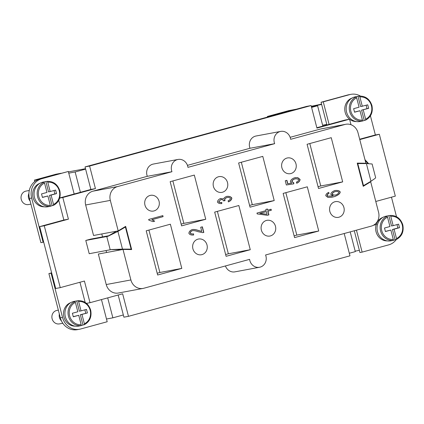 <?xml version="1.0" encoding="UTF-8"?>
<svg xmlns="http://www.w3.org/2000/svg" width="424" height="424" viewBox="0 0 424 424"><rect width="100%" height="100%" fill="white"/><g stroke="black" fill="none" stroke-linecap="round" stroke-linejoin="round"><path stroke-width="0.64" d="M59.72 197.955L90.874 189.448L85.044 166.908L89.607 166.054L95.437 188.595L62.816 197.505L68.418 219.16L44.255 225.759L60.256 287.636L84.418 281.038L90.02 302.699L122.642 293.79L128.472 316.331L123.909 317.179L118.174 295.009M89.607 166.054L311.11 105.56L316.94 128.101L349.561 119.192L350.993 124.72M128.472 316.331L349.975 255.831L344.203 233.518M376.369 222.839L376.766 224.381L373.321 225.324M359.769 139.591L379.326 134.249L395.327 196.127L375.77 201.469M108.73 235.744L90.614 239.125L85.781 240.445L89.21 253.706L110.208 249.784A9.137 0.281 -14.5 0 0 111.38 249.545L122.488 249.116L131.117 249.127L128.944 249.529M250.001 148.273L274.657 143.672A9.137 8.348 -100.6 0 1 274.084 141.462A9.137 8.348 -100.6 0 1 280.688 131.408L256.032 136.009A9.137 8.348 79.4 0 0 249.434 146.063A9.137 8.348 79.4 0 0 250.001 148.273L187.45 165.36M280.688 131.408A9.137 8.348 -100.6 0 1 290.641 139.311L345.072 124.444A11.416 10.43 -100.6 0 1 345.836 124.269L321.18 128.87A11.416 10.43 79.4 0 0 320.417 129.044L290.149 137.312M225.436 265.954A9.137 8.348 79.4 0 0 234.896 271.858L259.552 267.258A9.137 8.348 -100.6 0 1 249.598 259.356L143.821 288.246A11.416 10.43 -100.6 0 1 143.058 288.421A11.416 10.43 -100.6 0 1 130.894 279.946L123.008 249.445L131.663 249.566L125.658 226.363L118.206 230.884L110.32 200.388A11.416 10.43 -100.6 0 1 117.528 186.587L171.959 171.72A9.137 8.348 -100.6 0 1 171.391 169.51A9.137 8.348 -100.6 0 1 177.99 159.456A9.137 8.348 -100.6 0 1 187.943 167.358L274.657 143.672M123.008 249.445L98.352 254.045L106.239 284.546A11.416 10.43 79.4 0 0 118.402 293.021L143.058 288.421M101.776 233.947L102.539 236.899M106.074 250.558L106.578 252.513M177.99 159.456L153.334 164.056A9.137 8.348 79.4 0 0 146.736 174.11A9.137 8.348 79.4 0 0 147.308 176.32L92.877 191.187A11.416 10.43 79.4 0 0 85.664 204.988L93.55 235.484L118.206 230.884M373.374 168.853L373.443 169.128M370.56 181.493L370.475 181.843M364.958 159.657L368.567 163.6M345.836 124.269A11.416 10.43 -100.6 0 1 357.999 132.744L365.886 163.24L357.231 163.118L363.23 186.322L370.687 181.801L378.574 212.297A11.416 10.43 -100.6 0 1 371.36 226.098L265.583 254.988A9.137 8.348 -100.6 0 1 266.155 257.198A9.137 8.348 -100.6 0 1 259.552 267.258M147.308 176.32L171.959 171.72M271.328 210.256L267.952 211.179L268.906 214.867L267.316 215.302L257.183 213.919L256.965 213.071L266.097 210.574L265.8 209.429L267.39 208.995L267.687 210.14L271.058 209.218L271.328 210.256L267.952 211.179M296.827 183.205L296.397 182.15C297.876 181.435 298.623 180.651 298.639 179.792C298.014 178.912 296.71 178.631 294.728 178.944C292.968 179.633 292.056 180.523 291.993 181.62L293.768 182.792L293.806 183.831L286.348 184.981L285.262 180.772L286.916 180.322L287.79 183.703L291.691 183.12L290.392 181.758C290.541 180.184 291.834 178.891 294.277 177.879L297.77 177.645L300.06 179.405C300.007 180.953 298.931 182.219 296.827 183.205M294.956 178.891L294.542 178.976C292.788 179.665 291.876 180.56 291.807 181.657L293.583 182.823L293.62 183.857M162.821 215.615L163.086 216.648L152.068 219.659L154.691 221.18L153.016 221.635L148.845 220.151L148.67 219.478L162.821 215.615M220.469 198.554L223.628 198.941C224.015 197.87 225.038 197.028 226.692 196.413C229.167 196.095 230.879 196.646 231.833 198.066C231.753 199.593 230.661 200.854 228.557 201.851L228.064 200.875C229.638 200.091 230.418 199.285 230.407 198.453C229.803 197.6 228.668 197.287 227.01 197.515C225.552 198.114 224.778 198.92 224.704 199.927L225.086 200.6L223.517 200.727C223.093 199.863 222.16 199.503 220.719 199.635L218.874 201.628C219.277 202.322 220.257 202.603 221.816 202.465L221.773 203.589C219.568 203.716 218.132 203.202 217.459 202.041C217.602 200.547 218.609 199.386 220.469 198.554L220.681 198.506M227.132 197.483L226.829 197.547C225.367 198.146 224.598 198.951 224.519 199.958L224.9 200.637L223.538 200.897M220.798 199.614L218.689 201.665C219.097 202.359 220.077 202.64 221.635 202.502L221.593 203.615M226.692 196.413L226.978 196.349M334.695 190.577C337.398 190.18 339.232 190.625 340.196 191.913C340.165 193.673 338.145 195.279 334.123 196.731L331.796 197.271L327.948 197.446L325.78 195.74C325.812 194.404 326.777 193.28 328.674 192.374L329.082 193.371L327.688 194.171L327.217 195.422L327.911 196.179L333.19 195.872L330.778 194.325C330.937 192.83 332.246 191.584 334.695 190.577L335.034 190.498M193.413 233.905L193.689 234.981C191.245 235.256 189.65 234.711 188.903 233.338C188.987 231.711 190.063 230.471 192.13 229.612C193.625 229.257 195.798 229.559 198.644 230.524L201.776 231.424L200.7 227.259L202.365 226.808L203.822 232.432L202.587 232.644L198.045 231.674C195.528 230.778 193.636 230.455 192.364 230.698C191.081 231.239 190.408 231.992 190.339 232.967C190.864 233.825 191.945 234.122 193.593 233.857L193.556 235.007M192.427 230.683L192.183 230.736C190.901 231.271 190.222 232.029 190.159 233.004C190.678 233.857 191.765 234.154 193.413 233.894M193.249 233.931L193.593 233.857M331.25 137.683L342.677 181.88L318.514 188.479L307.082 144.282L331.25 137.683M157.643 275.006L146.211 230.804L170.374 224.206L181.806 268.403L157.643 275.006M226.103 256.308L214.677 212.106L238.839 205.508L250.271 249.704L226.103 256.308M181.589 225.875L170.157 181.679L194.319 175.08L205.751 219.277L181.589 225.875M294.569 237.61L283.142 193.408L307.305 186.809L318.731 231.006L294.569 237.61M250.049 207.177L238.622 162.98L262.785 156.382L274.217 200.578L250.049 207.177M343.933 207.564A7.992 7.303 -100.6 0 1 338.347 217.348A7.992 7.303 -100.6 0 1 329.835 211.412A7.992 7.303 -100.6 0 1 335.421 201.633A7.992 7.303 -100.6 0 1 343.933 207.564M275.468 226.262A7.992 7.303 -100.6 0 1 269.881 236.046A7.992 7.303 -100.6 0 1 261.37 230.11A7.992 7.303 -100.6 0 1 266.956 220.332A7.992 7.303 -100.6 0 1 275.468 226.262M159.053 201.273A7.992 7.303 -100.6 0 1 153.472 211.057A7.992 7.303 -100.6 0 1 144.96 205.121A7.992 7.303 -100.6 0 1 150.541 195.337A7.992 7.303 -100.6 0 1 159.053 201.273M227.518 182.574A7.992 7.303 -100.6 0 1 221.932 192.358A7.992 7.303 -100.6 0 1 213.42 186.422A7.992 7.303 -100.6 0 1 219.007 176.638A7.992 7.303 -100.6 0 1 227.518 182.574M295.984 163.876A7.992 7.303 -100.6 0 1 290.398 173.66A7.992 7.303 -100.6 0 1 281.886 167.724A7.992 7.303 -100.6 0 1 287.472 157.94A7.992 7.303 -100.6 0 1 295.984 163.876M207.002 244.961A7.992 7.303 -100.6 0 1 201.416 254.744A7.992 7.303 -100.6 0 1 192.909 248.809A7.992 7.303 -100.6 0 1 198.49 239.03A7.992 7.303 -100.6 0 1 207.002 244.961M270.883 209.265L271.143 210.288M267.21 209.048L267.687 210.14M267.772 211.21L268.726 214.904L267.279 215.297M266.362 211.613L259.822 213.383L267.051 214.279L266.362 211.613L260.002 213.352L267.051 214.279M295.024 177.704L297.59 177.677L299.874 179.442C299.826 180.99 298.75 182.251 296.646 183.237M286.735 180.37L287.61 183.735L291.691 183.12M294.866 178.907L294.542 178.976M162.641 215.662L163.086 216.648M162.906 216.685L151.882 219.696L154.506 221.211L153 221.625M226.511 196.45C228.981 196.127 230.698 196.678 231.652 198.098C231.573 199.625 230.481 200.886 228.377 201.882M220.289 198.591L223.628 198.941M328.505 192.438L329.082 193.371M334.515 190.609C337.213 190.212 339.046 190.657 340.011 191.95C339.984 193.71 337.96 195.316 333.942 196.763L331.701 197.287M328.897 193.408L327.503 194.203L327.036 195.453L327.726 196.211L332.045 196.127M335.315 191.563L334.896 191.653C333.169 192.332 332.262 193.164 332.172 194.155C332.745 194.976 333.911 195.263 335.66 195.008M335.845 194.971C337.61 194.24 338.591 193.36 338.781 192.326C338.219 191.553 336.985 191.319 335.082 191.622C333.349 192.3 332.442 193.132 332.358 194.118C332.93 194.945 334.091 195.226 335.845 194.971L335.495 195.045M335.225 191.579L334.896 191.653M191.945 229.649C193.445 229.294 195.618 229.596 198.464 230.555L201.776 231.424M202.184 226.856L203.637 232.463L203.191 232.575M368.127 163.59L365.128 160.309M367.947 163.584L365.197 160.579M59.678 198.088L62.816 197.505M60.256 287.636L55.692 288.49L39.686 226.612L63.854 220.014L58.761 200.319M63.854 220.014L68.418 219.16M39.686 226.612L44.255 225.759M85.16 302.402L79.951 282.262M86.47 303.361L90.02 302.699M90.874 189.448L95.437 188.595M74.158 194.012L68.328 171.471L41.748 178.732A15.985 14.602 79.4 0 0 31.657 198.05L43.084 242.247L43.688 242.083M44.361 206.817A12.105 11.056 -100.6 0 1 32.865 196.778A12.105 11.056 -100.6 0 1 39.967 183.269M51.691 273.019L51.087 273.189L62.519 317.385A15.985 14.602 79.4 0 0 79.542 329.247A15.985 14.602 79.4 0 0 80.613 329.003L107.193 321.747L101.458 299.572M75.223 326.151A12.105 11.056 -100.6 0 1 63.727 316.113A12.105 11.056 -100.6 0 1 70.829 302.604M68.328 171.471L39.559 179.14A15.985 14.602 -100.6 0 0 29.463 198.459L40.895 242.655L43.084 242.247M131.117 249.127L125.398 227.026L117.914 231.435L107.95 236.285A9.137 0.281 165.5 0 1 106.779 236.528L85.781 240.445M49.693 206.414L47.87 206.758A12.561 11.474 -100.6 0 1 34.376 196.975A12.561 11.474 -100.6 0 1 42.421 182.256A12.561 11.474 -100.6 0 1 43.259 182.06L45.087 181.721A12.561 11.474 -100.6 0 1 45.887 181.605L47.181 181.361L47.764 182.193L50.186 191.553L55.624 190.069L56.535 193.604L51.103 195.088L53.525 204.453L53.387 205.417L52.11 205.656A12.561 11.474 -100.6 0 1 50.53 206.223A12.561 11.474 -100.6 0 1 49.693 206.414A12.561 11.474 -100.6 0 1 48.887 206.536L50.165 206.297L50.302 205.333L47.88 195.968L42.405 197.319M47.88 195.968L42.442 197.452L41.526 193.916L46.963 192.432L44.541 183.073L43.948 182.246L42.67 182.484A12.561 11.474 -100.6 0 1 44.244 181.912A12.561 11.474 -100.6 0 1 45.087 181.721M52.11 205.656L49.46 195.395L54.892 193.911L54.012 190.508M50.186 191.553L48.543 191.86L45.887 181.605M51.103 195.088L49.46 195.395M47.181 181.361C53.445 181.196 57.659 184.345 59.821 190.795C61.061 197.489 58.925 202.359 53.424 205.402L53.387 205.417M56.535 193.604L54.892 193.911M78.742 315.302L73.304 316.792L72.387 313.251L77.825 311.767L75.403 302.407L74.809 301.581L73.532 301.819A12.561 11.474 -100.6 0 1 75.106 301.247A12.561 11.474 -100.6 0 1 75.949 301.056L74.121 301.395A12.561 11.474 79.4 0 0 73.283 301.591A12.561 11.474 79.4 0 0 65.238 316.309A12.561 11.474 79.4 0 0 78.732 326.093L80.555 325.749A12.561 11.474 -100.6 0 1 79.749 325.871L81.026 325.632L81.164 324.667L78.742 315.302L73.267 316.654M75.949 301.056A12.561 11.474 -100.6 0 1 76.755 300.939L78.043 300.696L78.626 301.528L81.048 310.887L79.405 311.195L76.755 300.939M81.048 310.887L86.485 309.403L87.402 312.939L81.965 314.423L84.387 323.788L84.249 324.752L82.972 324.991A12.561 11.474 -100.6 0 1 81.392 325.558A12.561 11.474 -100.6 0 1 80.555 325.749M78.043 300.696C84.302 300.536 88.515 303.685 90.683 310.13C91.918 316.818 89.782 321.689 84.286 324.736L84.249 324.752M81.965 314.423L80.322 314.73L82.972 324.991M87.402 312.939L80.322 314.73M84.874 309.843L85.754 313.246M122.033 249.63L111.395 249.614M107.929 236.216L116.415 231.218M125.398 227.026L124.195 227.248M30.146 201.103A6.853 6.259 -100.6 0 1 28.922 193.349M30.926 204.108L28.556 204.554A6.853 6.259 -100.6 0 1 21.2 199.216A6.853 6.259 -100.6 0 1 25.588 191.187A6.853 6.259 -100.6 0 1 26.044 191.081L29.293 190.477M79.542 329.247L77.353 329.66A15.985 14.602 -100.6 0 1 60.325 317.793L48.893 273.597L51.643 272.844M59.349 314.025A6.853 6.259 79.4 0 0 61.448 320.894M58.348 310.145L56.906 310.416A6.853 6.259 79.4 0 0 56.45 310.522A6.853 6.259 79.4 0 0 52.062 318.551A6.853 6.259 79.4 0 0 59.418 323.888L62.81 323.252M51.087 273.189L48.893 273.597M107.701 297.865L112.864 317.83L106.488 319.018M123.336 314.968L112.864 317.83M370.974 181.249L363.49 185.659L357.776 163.563L366.4 163.569L370.974 181.249L375.198 178.329L375.643 177.624L372.113 163.987L366.4 163.569A0.477 0.435 -100.6 0 1 366.967 163.574M316.845 127.73L344.998 120.045L349.561 119.192M359.674 139.22L374.763 135.102L379.326 134.249M85.044 166.908L306.547 106.413L311.11 105.56M329.088 124.386L323.258 101.845L321.069 102.253L326.941 124.974M354.3 230.757L359.928 252.529L362.123 252.121L356.446 230.174M363.49 185.659L363.077 185.739M357.776 163.563L357.363 163.638M323.258 101.845L349.837 94.589A15.985 14.602 -100.6 0 1 350.908 94.34L348.714 94.753A15.985 14.602 79.4 0 0 347.648 94.997L321.069 102.253M321.556 104.15L311.296 106.276M326.782 124.349L322.616 125.207M311.375 106.583L321.636 104.458M370.428 115.847L375.378 134.986M350.908 94.34A15.985 14.602 -100.6 0 1 360.426 96.057M356.478 121.571A12.105 11.056 -100.6 0 1 349.572 119.224M349.535 119.197A12.105 11.056 -100.6 0 1 344.85 107.558A12.105 11.056 -100.6 0 1 352.084 98.029M359.997 110.728L354.559 112.212L353.643 108.677L359.08 107.193L356.658 97.827L356.065 97.001L354.787 97.239A12.561 11.474 -100.6 0 1 356.361 96.672A12.561 11.474 -100.6 0 1 357.199 96.476L355.376 96.82A12.561 11.474 79.4 0 0 354.538 97.011A12.561 11.474 79.4 0 0 346.493 111.735A12.561 11.474 79.4 0 0 359.981 121.513L361.81 121.174A12.561 11.474 -100.6 0 1 361.004 121.291L362.281 121.052L362.419 120.087L359.997 110.728L354.522 112.079M366.129 105.263L367.009 108.666L361.571 110.155L364.227 120.411A12.561 11.474 -100.6 0 1 362.647 120.978A12.561 11.474 -100.6 0 1 361.81 121.174M357.199 96.476A12.561 11.474 -100.6 0 1 358.004 96.359L360.66 106.615L367.741 104.823L368.652 108.364L367.009 108.666M358.004 96.359L359.298 96.121L359.881 96.948L362.303 106.313M368.652 108.364L361.571 110.155M363.22 109.848L365.636 119.208L365.504 120.172L364.227 120.411M359.298 96.121C365.557 95.962 369.77 99.105 371.938 105.555C373.173 112.243 371.037 117.114 365.541 120.162L365.504 120.172M396.318 239.518A15.985 14.602 -100.6 0 1 388.702 244.86L362.123 252.121M391.463 197.181L396.514 216.717M387.34 240.906A12.105 11.056 -100.6 0 1 376.231 224.529M376.565 223.612A12.105 11.056 -100.6 0 1 382.946 217.364M393.165 225.648L398.602 224.158L399.514 227.699L394.082 229.183L396.498 238.542L396.366 239.507L395.089 239.746A12.561 11.474 -100.6 0 1 393.509 240.313A12.561 11.474 -100.6 0 1 392.672 240.509L390.843 240.848A12.561 11.474 -100.6 0 1 377.355 231.069A12.561 11.474 -100.6 0 1 385.4 216.346A12.561 11.474 -100.6 0 1 386.238 216.155L388.066 215.811A12.561 11.474 -100.6 0 1 388.866 215.694L390.159 215.456L390.743 216.282L393.165 225.648L391.522 225.95L388.866 215.694M392.672 240.509A12.561 11.474 -100.6 0 1 391.866 240.625L393.143 240.387L393.281 239.422L390.859 230.062L385.421 231.546L384.504 228.011L389.942 226.527L387.52 217.162L386.926 216.335L385.649 216.574A12.561 11.474 -100.6 0 1 387.223 216.007A12.561 11.474 -100.6 0 1 388.066 215.811M385.384 231.414L390.859 230.062M395.089 239.746L392.433 229.49L397.871 228.001L396.991 224.598M399.514 227.699L397.871 228.001M394.082 229.183L392.433 229.49M390.159 215.456C396.419 215.291 400.638 218.434 402.8 224.89C404.04 231.578 401.904 236.449 396.403 239.496L396.366 239.507M355.195 251.172L359.356 250.314M350.203 231.875L355.307 251.618L349.307 253.255M322.844 126.092L317.587 105.762L311.46 106.906M311.587 107.399L317.587 105.762M342.677 181.88L320.767 185.972L309.79 143.54M318.058 186.708L320.767 185.972M157.182 273.231L159.89 272.494L148.919 230.068M181.806 268.403L159.89 272.494M225.648 254.532L228.356 253.796L217.385 211.369M250.271 249.704L228.356 253.796M181.127 224.105L183.836 223.369L172.865 180.937M205.751 219.277L183.836 223.369M294.113 235.834L296.821 235.097L285.845 192.671M318.731 231.006L296.821 235.097M249.593 205.407L252.301 204.67L241.33 162.238M274.217 200.578L252.301 204.67M364.121 163.569L365.886 163.24M369.739 181.981L370.687 181.801M68.767 173.167L75.143 171.974L85.616 169.118M75.143 171.974L80.401 192.305M34.779 181.541L34.408 180.099L55.952 174.216L61.104 173.257M68.439 171.884L85.505 168.699M34.408 180.099L41.748 178.732M267.539 117.066L267.385 116.473L288.93 110.585L296.275 109.217M267.385 116.473L274.731 115.1M106.779 236.528L110.208 249.784M50.165 206.297A12.561 11.474 -100.6 0 1 37.593 196.853A12.561 11.474 -100.6 0 1 43.948 182.246M50.302 205.333A11.649 10.642 -100.6 0 1 38.764 196.566A11.649 10.642 -100.6 0 1 44.541 183.073M47.764 182.193A11.649 10.642 -100.6 0 1 59.302 190.959A11.649 10.642 -100.6 0 1 53.525 204.453M84.387 323.788A11.649 10.642 79.4 0 0 90.164 310.294A11.649 10.642 79.4 0 0 78.626 301.528M74.809 301.581A12.561 11.474 79.4 0 0 68.455 316.187A12.561 11.474 79.4 0 0 81.026 325.632M75.403 302.407A11.649 10.642 79.4 0 0 69.626 315.901A11.649 10.642 79.4 0 0 81.164 324.667M122.488 249.116L117.914 231.435M31.657 198.05L29.463 198.459M62.519 317.385L60.325 317.793M92.877 191.187L117.528 186.587M85.664 204.988L110.32 200.388M349.837 94.589L347.648 94.997M356.065 97.001A12.561 11.474 79.4 0 0 349.71 111.613A12.561 11.474 79.4 0 0 362.281 121.052M356.658 97.827A11.649 10.642 79.4 0 0 350.881 111.321A11.649 10.642 79.4 0 0 362.419 120.087M365.636 119.208A11.649 10.642 79.4 0 0 371.419 105.714A11.649 10.642 79.4 0 0 359.881 96.948M390.743 216.282A11.649 10.642 -100.6 0 1 402.281 225.049A11.649 10.642 -100.6 0 1 396.498 238.542M393.281 239.422A11.649 10.642 -100.6 0 1 381.743 230.656A11.649 10.642 -100.6 0 1 387.52 217.162M393.143 240.387A12.561 11.474 -100.6 0 1 380.572 230.948A12.561 11.474 -100.6 0 1 386.926 216.335M106.239 284.546L130.894 279.946M320.417 129.044L345.072 124.444"/></g></svg>
